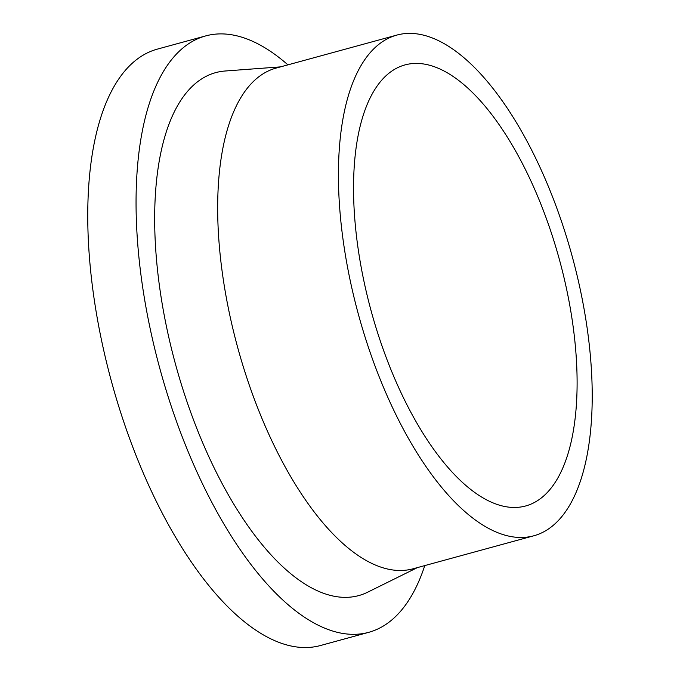 <?xml version="1.0" encoding="UTF-8"?>
<svg xmlns="http://www.w3.org/2000/svg" width="680" height="680" viewBox="0 0 680 680"><rect width="100%" height="100%" fill="white"/><g stroke="black" fill="none" stroke-linecap="round" stroke-linejoin="round"><path stroke-width="1.02" d="M568.454 298.256A228.633 97.572 -105.3 0 1 525.597 505.988A228.633 97.572 -105.3 0 1 362.194 272.629A228.633 97.572 -105.3 0 1 405.042 64.897A228.633 97.572 -105.3 0 1 568.454 298.256M424.771 565.59A309.153 131.937 -105.3 0 1 368.713 632.332A309.153 131.937 -105.3 0 1 147.756 316.795A309.153 131.937 -105.3 0 1 205.7 35.913A309.153 131.937 -105.3 0 1 287.921 64.855M368.713 632.332L320.407 645.541A309.153 131.937 -105.3 0 1 99.45 329.995A309.153 131.937 -105.3 0 1 157.394 49.113L205.7 35.913M533.749 535.806L412.99 568.812A259.548 110.763 -105.3 0 1 227.494 303.9A259.548 110.763 -105.3 0 1 276.139 68.076L396.89 35.071A259.548 110.763 -105.3 0 1 582.394 299.982A259.548 110.763 -105.3 0 1 533.749 535.806A259.548 110.763 -105.3 0 1 348.245 270.895A259.548 110.763 -105.3 0 1 396.89 35.071M417.426 567.596L367.668 592.195A271.082 115.694 -105.3 0 1 164.925 318.928A271.082 115.694 -105.3 0 1 225.216 71.001L280.568 66.87"/></g></svg>

